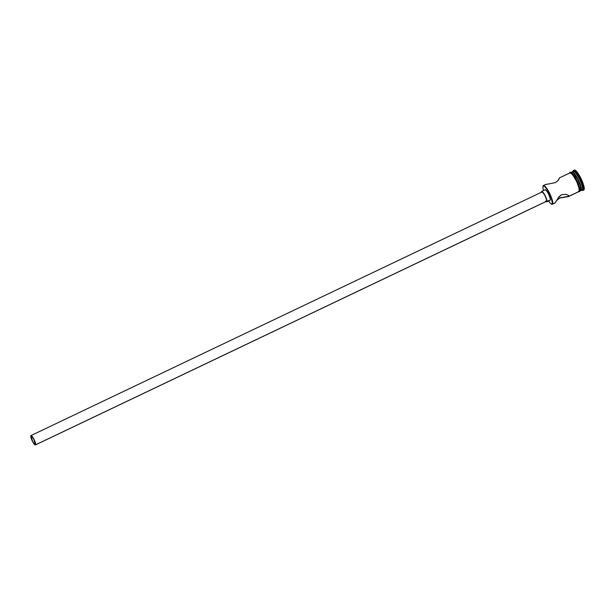 <?xml version="1.0" encoding="UTF-8"?>
<svg xmlns="http://www.w3.org/2000/svg" width="615" height="615" viewBox="0 0 615 615"><rect width="100%" height="100%" fill="white"/><g stroke="black" fill="none" stroke-linecap="round" stroke-linejoin="round"><path stroke-width="0.92" d="M542.991 186.176A10.378 2.268 64.5 0 1 543.145 185.761L543.03 186.099A10.124 2.206 64.5 0 1 549.003 192.841A10.124 2.206 64.5 0 1 552.201 203.942L552.547 204.065A10.378 2.268 -115.5 0 0 549.264 192.672A10.378 2.268 -115.5 0 0 543.145 185.761A10.378 2.268 64.5 0 1 543.376 185.538A10.378 2.268 64.5 0 1 549.579 193.302A10.378 2.268 64.5 0 1 552.547 204.065L555.176 202.812L559.035 196.746L561.51 194.763L565.723 194.332L567.853 195.032L568.898 196.27L560.111 197.815L556.306 200.767L559.381 198.122L568.483 196.577L579.184 191.365A10.378 2.268 -115.5 0 0 576.217 180.602A10.378 2.268 -115.5 0 0 570.013 172.846L559.612 177.804L557.597 180.941L555.291 182.655L545.774 184.508L555.291 182.655L557.597 180.941L559.565 177.981M31.134 436.258L32.18 436.735L33.817 439.279L35.255 444.261A4.543 0.992 64.5 0 1 35.147 444.361A4.543 0.992 64.5 0 1 32.434 440.963A4.543 0.992 64.5 0 1 31.134 436.258A4.543 0.992 64.5 0 1 31.242 436.158A4.543 0.992 64.5 0 1 33.956 439.556A4.543 0.992 64.5 0 1 35.255 444.261L34.209 443.784L32.572 441.239L31.134 436.258M541.838 192.08L543.03 192.626L544.898 195.539L546.351 199.099L546.543 201.236A5.189 1.13 -115.5 0 0 545.059 195.854A5.189 1.13 -115.5 0 0 541.953 191.972L30.958 435.574A5.189 1.13 64.5 0 1 34.063 439.456A5.189 1.13 64.5 0 1 35.547 444.837L546.358 201.359M35.432 444.945L546.42 201.343A5.189 1.13 -115.5 0 0 546.543 201.236L35.547 444.837A5.189 1.13 64.5 0 1 35.432 444.945A5.189 1.13 64.5 0 1 32.326 441.063A5.189 1.13 64.5 0 1 30.842 435.681A5.189 1.13 64.5 0 1 30.958 435.574M545.182 189.728L546.812 191.111L548.419 193.763L550.056 197.769L550.264 200.167A5.843 1.276 -115.5 0 0 548.595 194.117A5.843 1.276 -115.5 0 0 545.105 189.751L541.677 191.388A5.843 1.276 64.5 0 1 545.167 195.747A5.843 1.276 64.5 0 1 546.835 201.805L550.056 200.313M545.497 201.19L546.835 201.805A5.843 1.276 64.5 0 1 546.704 201.928L550.133 200.29A5.843 1.276 -115.5 0 0 550.264 200.167L546.835 201.805L546.62 199.406L544.99 195.401L542.884 192.126L541.546 191.511A5.843 1.276 64.5 0 1 541.677 191.388M552.316 204.28L555.053 202.973L552.547 204.065A10.378 2.268 64.5 0 1 552.316 204.28A10.378 2.268 64.5 0 1 551.57 204.188A10.378 2.268 -115.5 0 0 551.747 204.265A10.378 2.268 -115.5 0 0 552.547 204.065L551.317 198.168L547.142 189.589L544.575 186.391L543.391 185.845L542.853 187.613L543.476 190.527M559.489 177.966L558.128 180.356L559.619 177.804M578.815 191.626L568.898 196.27L568.437 195.378L568.898 196.27L568.483 196.577M572.98 171.539A10.378 2.268 64.5 0 1 579.099 178.45A10.378 2.268 64.5 0 1 582.39 189.843L581.244 190.389A10.378 2.268 -115.5 0 0 578.077 179.234A10.378 2.268 -115.5 0 0 571.919 171.977A10.378 2.268 64.5 0 1 572.073 171.862A10.378 2.268 64.5 0 1 578.277 179.626A10.378 2.268 64.5 0 1 581.244 190.389L582.39 189.843L583.251 190.143A11.032 2.406 -115.5 0 0 579.76 178.043A11.032 2.406 -115.5 0 0 573.257 170.693L573.019 171.408L573.257 170.693A11.032 2.406 64.5 0 1 573.511 170.463A11.032 2.406 64.5 0 1 580.099 178.704A11.032 2.406 64.5 0 1 583.251 190.143L584.05 189.758A11.032 2.406 -115.5 0 0 580.898 178.327A11.032 2.406 -115.5 0 0 574.31 170.078L573.511 170.463M580.529 190.811L580.898 190.55A10.378 2.268 -115.5 0 0 577.931 179.788A10.378 2.268 -115.5 0 0 571.727 172.023L570.589 172.569M581.006 190.604A10.378 2.268 64.5 0 1 580.821 190.65A10.378 2.268 -115.5 0 0 581.244 190.389A10.378 2.268 64.5 0 1 581.006 190.604L582.151 190.058A10.378 2.268 -115.5 0 0 582.39 189.843A10.378 2.268 -115.5 0 0 579.415 179.08A10.378 2.268 -115.5 0 0 573.218 171.316L572.073 171.862M569.782 173.061L570.682 172.9L573.049 175.267L576.809 181.802L574.956 178.212L571.343 173.307L569.751 173.007C570.151 171.416 572.211 173.738 575.909 179.964C579.053 187.06 580.16 190.881 579.215 191.426L578.308 191.58M579.776 191.457L579.784 191.15C580.729 190.612 579.63 186.791 576.478 179.688C572.78 173.461 570.728 171.147 570.32 172.73L569.759 172.7C570.02 170.739 574.433 175.052 575.817 178.435C579.153 184.854 580.468 189.197 579.776 191.457L578.546 191.78M548.096 200.452L550.663 203.65L552.201 203.942A10.124 2.206 64.5 0 1 551.417 204.142L551.747 204.265M574.448 170.032L577.531 172.654L581.506 179.603L584.05 186.799L584.25 189.105L583.658 190.035M583.005 190.373L583.804 189.989A11.032 2.406 -115.5 0 0 584.05 189.758L583.251 190.143A11.032 2.406 64.5 0 1 583.005 190.373A11.032 2.406 64.5 0 1 581.99 190.135M573.072 171.262A11.032 2.406 64.5 0 1 573.257 170.693A11.032 2.406 -115.5 0 0 573.142 170.939L572.873 171.77M579.522 191.311L580.668 190.765A10.378 2.268 -115.5 0 0 580.898 190.55L580.529 186.284L577.616 179.157L573.872 173.345L572.396 172.085L571.496 172.246M579.784 191.15L579.976 189.589L578.869 185.184L575.532 177.935M574.564 176.336L573.611 174.952M572.719 173.837L571.912 173.03M571.227 172.569L570.689 172.469M568.544 196.546L578.946 191.588A10.378 2.268 -115.5 0 0 579.184 191.365L579.184 188.582L576.793 181.802L578.838 187.137L579.215 191.426M581.582 190.043L582.397 190.35A11.032 2.406 -115.5 0 0 583.251 190.143L582.39 189.843A10.378 2.268 64.5 0 1 581.828 190.104M555.176 202.812L558.535 197.361L561.51 194.763L565.723 194.332L567.853 195.032L568.898 196.27M568.544 195.462L568.913 195.893M541.546 191.511L541.438 192.38M30.842 435.681L32.041 440.463L33.91 443.73L35.363 444.968L35.547 443.446L34.348 440.056L32.48 436.788L30.842 435.681M543.145 185.761A10.378 2.268 -115.5 0 0 543.037 185.999L542.93 186.33A10.124 2.206 64.5 0 1 543.03 186.099L543.145 185.761M546.12 184.231L543.376 185.538"/></g></svg>
